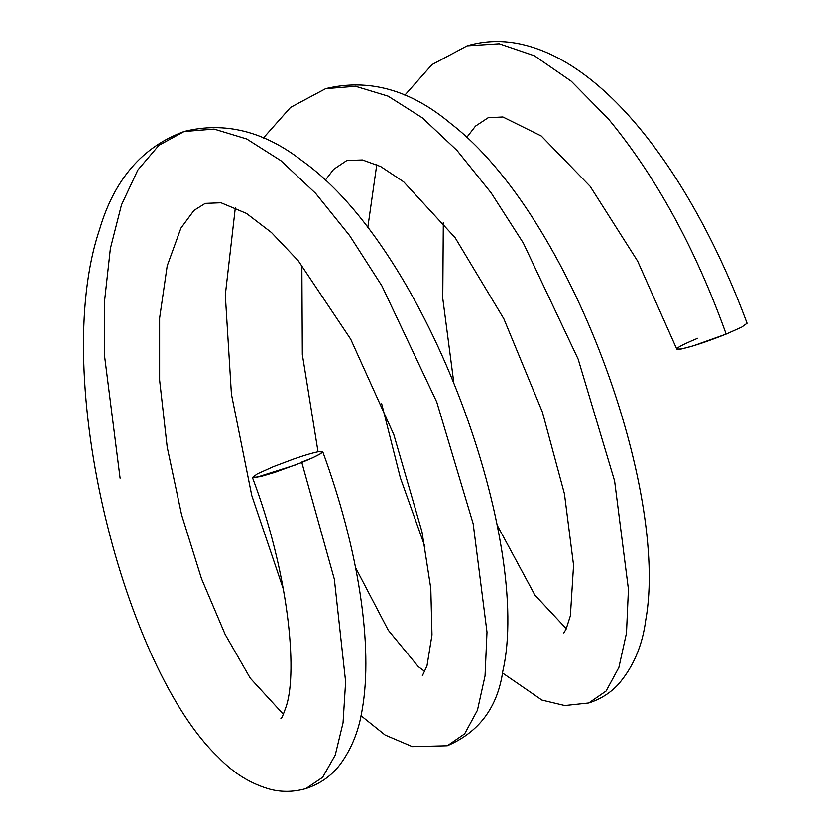 <?xml version="1.0" encoding="UTF-8"?>
<svg xmlns="http://www.w3.org/2000/svg" width="831" height="831" viewBox="0 0 831 831"><rect width="100%" height="100%" fill="white"/><g stroke="black" fill="none" stroke-linecap="round" stroke-linejoin="round"><path stroke-width="1.25" d="M608.437 118.989C656.033 176.567 695.267 248.261 726.138 334.072C695.267 248.261 656.033 176.567 608.437 118.989L571.302 81.251L534.437 55.791L499.265 43.794L467.126 45.861L499.265 43.794L534.437 55.791L571.302 81.251L608.437 118.989M726.107 334.093L741.73 327.092L747.059 323.249L741.688 327.113L726.138 334.072C705.758 342.154 690.301 347.213 679.748 349.259C673.006 349.758 678.948 346.101 697.593 338.29M466.721 137.458L475.498 126.125L488.15 117.763L502.869 116.984L541.272 136.004L590.114 186.31L637.626 261.079L676.746 349.082L681.378 348.978L693.168 345.862L726.138 334.072M325.191 88.803L325.669 88.657C368.902 78.239 410.566 89.852 450.662 123.487C572.414 217.462 669.069 492.284 645.77 619.895C642.467 645.552 633.305 667.054 618.285 684.391C610.255 693.054 600.408 699.245 588.764 702.974L606.09 691.06L618.887 667.438L626.491 633.066L628.433 589.324L614.608 480.952L578.168 359.2L523.312 243.026L491.09 192.802L457.05 150.525L422.345 117.877L388.119 96.178L355.543 86.289L325.669 88.657L355.543 86.289L388.119 96.178L422.345 117.877L457.05 150.525L491.09 192.802L523.312 243.026L578.168 359.2L614.608 480.952L628.433 589.324L626.491 633.066L618.887 667.438L606.09 691.06L588.764 702.974L564.81 705.55L541.947 700.097L502.464 672.923M183.983 131.537L214.107 129.096L246.693 138.985L280.909 160.695L315.624 193.343L349.654 235.62L381.886 285.854L436.742 402.038L473.171 523.779L486.997 632.162L485.044 675.894L477.441 710.256L464.643 733.866L447.307 745.771L464.643 733.866L477.441 710.256L485.044 675.894L486.997 632.162L473.171 523.779L436.742 402.038L381.886 285.854L349.654 235.62L315.624 193.343L280.909 160.695L246.693 138.985L214.107 129.096L184.233 131.454L158.929 145.311L137.821 170.064L121.492 204.883L110.388 248.573L104.737 299.617L104.613 356.239L120.111 478.189M361.018 715.72L385.117 735.03L412.353 746.664L447.275 745.781C479.144 732.132 497.655 707.243 502.838 671.105C532.11 543.973 429.731 251.585 301.892 160.612C263.905 131.173 224.692 121.451 184.233 131.454C142.465 146.755 114.221 179.527 99.502 229.761C49.237 378.936 125.356 669.204 218.127 757.083C233.542 773.297 251.118 784.09 270.854 789.45C282.405 792.234 294.081 791.943 305.881 788.577L322.657 777.297L335.246 755.109L343.047 722.866L345.634 681.752L334.353 579.249L301.809 462.472L274.895 472.351L260.3 476.651L252.416 477.493L257.319 473.878L273.337 466.669L293.759 458.982C305.798 454.837 314.461 452.334 319.727 451.482L322.729 451.649C358.473 549.125 373.441 646.31 362.202 709.591C358.878 730.813 351.471 749.178 339.983 764.665C331.33 775.967 319.966 783.934 305.881 788.577L322.657 777.297L335.246 755.109L343.047 722.866L345.634 681.752L334.353 579.249L301.705 462.078L312.653 457.808L320.382 453.83L322.49 451.441M296.002 464.789L255.408 477.659M319.738 451.482C326.271 451.046 320.299 454.713 301.809 462.483M747.059 323.249C696.316 186.466 612.135 65.587 523.063 44.656C504.095 40.127 485.449 40.522 467.126 45.861L432.006 64.6L404.842 95.191M443.307 222.344L442.757 298.371L453.695 381.834M497.021 524.901L534.884 595.11L566.295 628.735M563.802 632.962L566.129 629.088L570.378 615.75L573.567 565.236L564.436 493.863L542.435 412.207L503.846 318.782L455.076 237.635L403.669 181.812L380.743 166.584L362.461 159.968L346.849 160.518L333.605 169.379L325.285 180.254M301.861 265.172L302.339 354.463L318.034 451.773M355.575 567.698L388.295 630.251L418.284 666.649L424.859 671.531M422.366 675.759L426.978 665.911L431.985 634.915L430.79 588.452L422.013 531.923L393.832 434.644L350.734 339.225L298.35 260.892L271.477 232.545L246.433 213.401L221.004 202.764L205.195 203.387L193.966 210.42L180.929 228.078L167.208 265.816L159.614 318.117L159.614 380.131L167.208 447.203L181.584 514.815L201.455 578.594L225.128 634.375L250.245 678.179L283.413 714.328M280.92 718.555C281.46 719.023 283.246 714.92 286.269 706.267C298.007 670.44 288.201 571.645 252.416 477.493M376.775 164.673L367.769 227.777M381.689 403.741L400.386 477.867L424.89 546.601M325.669 88.657L290.559 107.407L263.396 137.998M235.35 207.47L225.294 294.995L231.413 394.154L251.751 495.473L283.464 589.47"/></g></svg>
